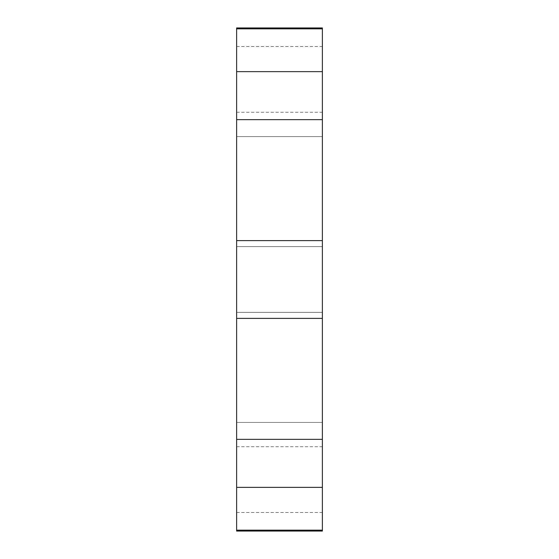 <?xml version="1.0" encoding="UTF-8"?>
<svg xmlns="http://www.w3.org/2000/svg" width="559" height="559" viewBox="0 0 559 559"><rect width="100%" height="100%" fill="white"/><g stroke="black" fill="none" stroke-linecap="round" stroke-linejoin="round"><path stroke-width="0.42" stroke-dasharray="2.79 2.1" d="M236.625 531.05L236.625 240.622L322.375 240.622L322.375 279.5L322.375 136.571L322.375 531.05M236.625 240.622L236.625 27.95M236.625 279.5L236.625 136.571L236.625 279.5M236.625 479.594L236.625 512.47L236.625 479.594M236.625 79.406L236.625 46.53L236.625 79.406M236.625 119.654L322.375 119.654L322.375 240.622M322.375 119.654L322.375 27.95M322.375 479.594L322.375 512.47L322.375 479.594M322.375 79.406L322.375 46.53L322.375 79.406M236.625 530.156L322.375 530.156M236.625 487.364L322.375 487.364M236.625 439.346L322.375 439.346M236.625 318.378L322.375 318.378M236.625 71.636L322.375 71.636M236.625 28.844L322.375 28.844M236.625 136.571L322.375 136.571L236.625 136.571M236.625 422.429L322.375 422.429L236.625 422.429M236.625 246.624L322.375 246.624L236.625 246.624M236.625 312.376L322.375 312.376L236.625 312.376M236.625 446.725L322.375 446.725M236.625 512.47L322.375 512.47M236.625 46.53L322.375 46.53M236.625 112.275L322.375 112.275"/><path stroke-width="0.84" d="M236.625 318.378L236.625 531.05L322.375 531.05L322.375 27.95L236.625 27.95L236.625 318.378L322.375 318.378M236.625 530.156L322.375 530.156M236.625 487.364L322.375 487.364M236.625 439.346L322.375 439.346M236.625 28.844L322.375 28.844M236.625 71.636L322.375 71.636M236.625 119.654L322.375 119.654M236.625 240.622L322.375 240.622"/></g></svg>
